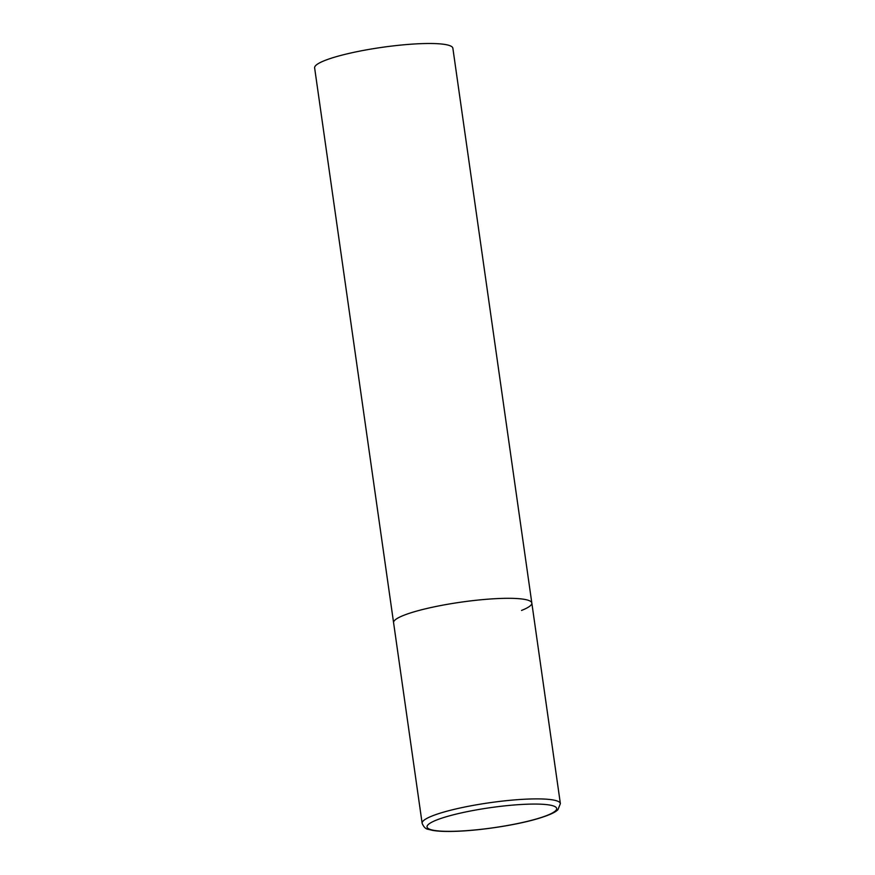 <?xml version="1.0" encoding="UTF-8"?>
<svg xmlns="http://www.w3.org/2000/svg" width="875" height="875" viewBox="0 0 875 875"><rect width="100%" height="100%" fill="white"/><g stroke="black" fill="none" stroke-linecap="round" stroke-linejoin="round"><path stroke-width="1.31" d="M499.012 598.511A69.814 10.828 171.9 0 0 428.356 608.136A69.814 10.828 171.9 0 0 393.586 622.694A69.814 10.828 -8.1 0 1 403.867 615.278A69.814 10.828 -8.1 0 1 480.845 599.791A69.814 10.828 -8.1 0 1 531.825 603.017A69.814 10.828 171.9 0 0 499.012 598.511M422.133 823.277C423.664 827.039 425.742 829.062 428.389 829.358L432.72 830.408C438.703 831.403 446.928 831.688 457.395 831.25C481.425 830.331 514.905 825.212 535.85 819.23C550.845 814.855 555.723 811.923 557.933 809.681L560.372 803.6A69.814 10.828 171.9 0 0 527.559 799.094A69.814 10.828 171.9 0 0 456.903 808.719A69.814 10.828 171.9 0 0 422.133 823.277L314.628 67.878A69.814 10.828 -8.1 0 1 324.909 60.473A69.814 10.828 -8.1 0 1 401.887 44.975A69.814 10.828 -8.1 0 1 452.867 48.212L531.825 603.017A69.814 10.828 -8.1 0 1 521.544 610.433M525.908 804.256A65.45 10.15 171.9 0 0 436.702 819.984A65.45 10.15 171.9 0 0 457.822 831.162A65.45 10.15 171.9 0 0 547.017 815.434A65.45 10.15 171.9 0 0 525.908 804.256M531.825 603.017L560.372 803.6"/></g></svg>
